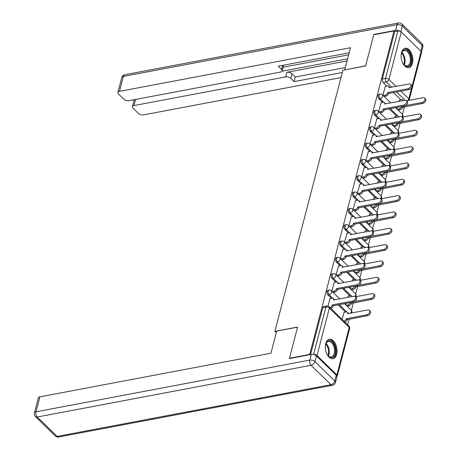 <?xml version="1.0" encoding="UTF-8"?>
<svg xmlns="http://www.w3.org/2000/svg" width="460" height="460" viewBox="0 0 460 460"><rect width="100%" height="100%" fill="white"/><g stroke="black" fill="none" stroke-linecap="round" stroke-linejoin="round"><path stroke-width="0.69" d="M327.963 290.243A2.53 1.455 79.3 0 0 327.025 291.358A2.53 1.455 79.3 0 0 327.888 294.82L329.003 294.613A2.53 1.455 -100.7 0 1 328.147 291.145A2.53 1.455 -100.7 0 1 329.078 290.03L327.963 290.243M332.212 273.907A2.53 1.455 79.3 0 0 331.28 275.028A2.53 1.455 79.3 0 0 332.137 278.49L333.258 278.283A2.53 1.455 -100.7 0 1 332.402 274.815A2.53 1.455 -100.7 0 1 333.333 273.7L332.212 273.907M336.467 257.577A2.53 1.455 79.3 0 0 335.535 258.698A2.53 1.455 79.3 0 0 336.392 262.16L337.513 261.947A2.53 1.455 -100.7 0 1 336.657 258.486A2.53 1.455 -100.7 0 1 337.588 257.37L336.467 257.577M340.722 241.247A2.53 1.455 79.3 0 0 339.791 242.362A2.53 1.455 79.3 0 0 340.647 245.83L341.768 245.617A2.53 1.455 -100.7 0 1 340.906 242.155A2.53 1.455 -100.7 0 1 341.843 241.034L340.722 241.247M344.977 224.917A2.53 1.455 79.3 0 0 344.046 226.032A2.53 1.455 79.3 0 0 344.902 229.5L346.018 229.287A2.53 1.455 -100.7 0 1 345.161 225.825A2.53 1.455 -100.7 0 1 346.098 224.704L344.977 224.917M349.232 208.587A2.53 1.455 79.3 0 0 348.295 209.702A2.53 1.455 79.3 0 0 349.157 213.17L350.273 212.957A2.53 1.455 -100.7 0 1 349.416 209.49A2.53 1.455 -100.7 0 1 350.347 208.374L349.232 208.587M353.481 192.257A2.53 1.455 79.3 0 0 352.55 193.373A2.53 1.455 79.3 0 0 353.406 196.84L354.528 196.627A2.53 1.455 -100.7 0 1 353.671 193.16A2.53 1.455 -100.7 0 1 354.603 192.044L353.481 192.257M357.736 175.927A2.53 1.455 79.3 0 0 356.805 177.042A2.53 1.455 79.3 0 0 357.661 180.51L358.783 180.297A2.53 1.455 -100.7 0 1 357.926 176.83A2.53 1.455 -100.7 0 1 358.857 175.714L357.736 175.927M361.991 159.597A2.53 1.455 79.3 0 0 361.06 160.712A2.53 1.455 79.3 0 0 361.916 164.174L363.038 163.967A2.53 1.455 -100.7 0 1 362.175 160.5A2.53 1.455 -100.7 0 1 363.112 159.384L361.991 159.597M366.246 143.261A2.53 1.455 79.3 0 0 365.315 144.382A2.53 1.455 79.3 0 0 366.171 147.844L367.287 147.631A2.53 1.455 -100.7 0 1 366.43 144.17A2.53 1.455 -100.7 0 1 367.367 143.054L366.246 143.261M370.501 126.931A2.53 1.455 79.3 0 0 369.564 128.052A2.53 1.455 79.3 0 0 370.426 131.514L371.542 131.301A2.53 1.455 -100.7 0 1 370.685 127.84A2.53 1.455 -100.7 0 1 371.617 126.724L370.501 126.931M374.75 110.601A2.53 1.455 79.3 0 0 373.819 111.717A2.53 1.455 79.3 0 0 374.676 115.184L375.797 114.971A2.53 1.455 -100.7 0 1 374.94 111.51A2.53 1.455 -100.7 0 1 375.872 110.388L374.75 110.601M379.005 94.271A2.53 1.455 79.3 0 0 378.074 95.387A2.53 1.455 79.3 0 0 378.931 98.854L380.052 98.641A2.53 1.455 -100.7 0 1 379.195 95.174A2.53 1.455 -100.7 0 1 380.127 94.058L379.005 94.271M412.453 63.302A9.873 5.681 79.3 0 0 411.24 52.854A9.873 5.681 79.3 0 0 405.145 48.248A9.873 5.681 79.3 0 0 401.505 52.607A9.873 5.681 79.3 0 0 402.718 63.054A9.873 5.681 79.3 0 0 408.813 67.654A9.873 5.681 79.3 0 0 412.453 63.302M336.645 354.321A9.873 5.681 79.3 0 0 335.432 343.879A9.873 5.681 79.3 0 0 329.337 339.273A9.873 5.681 79.3 0 0 325.697 343.626A9.873 5.681 79.3 0 0 326.91 354.073A9.873 5.681 79.3 0 0 333.005 358.679A9.873 5.681 79.3 0 0 336.645 354.321M347.645 324.766L349.1 319.165M351.4 310.35L353.355 302.835M355.655 294.02L357.61 286.505M359.904 277.685L361.865 270.175M364.159 261.355L366.114 253.845M368.414 245.025L370.369 237.515M372.669 228.695L374.624 221.185M376.924 212.365L378.879 204.849M381.173 196.035L383.134 188.519M385.428 179.705L387.383 172.189M389.683 163.369L391.638 155.859M393.938 147.039L395.893 139.529M398.193 130.709L400.148 123.199M402.442 114.379L404.403 106.87M289.466 358.254L309.718 354.424L393.978 30.952L373.721 34.776L365.596 65.97L342.901 70.259L274.89 331.344L297.591 327.054L289.466 358.254L289.719 358.501M336.927 376.401A2.53 1.317 -165.4 0 0 337.289 375.923A2.53 1.317 -165.4 0 0 336.875 374.906L317.015 355.499A2.53 1.317 -165.4 0 0 313.588 354.51L325.927 307.09A2.53 1.455 -100.7 0 1 326.865 305.975L323.708 306.573A2.53 1.455 -100.7 0 0 322.776 307.688L325.927 307.09A2.53 1.317 -165.4 0 1 329.366 308.079L317.015 355.499M400.832 99.762L393.472 92.569M386.797 86.049L383.186 82.524L386.342 81.926A2.53 1.455 -100.7 0 1 385.48 78.459L397.837 31.038A2.53 1.317 14.6 0 1 401.275 32.027L421.136 51.428A2.53 1.317 14.6 0 1 421.55 52.451L409.199 99.872A2.53 1.317 14.6 0 0 408.785 98.848L421.136 51.428M397.837 31.038L394.68 31.636L393.978 30.952M395.111 116.368L394.605 117.766M381.075 102.655L378.614 111.561M390.856 132.698L390.35 134.096M376.82 118.985L374.359 127.891M386.607 149.028L386.101 150.426M372.571 135.315L370.11 144.221M382.352 165.358L381.846 166.761M368.316 151.65L365.855 160.552M378.097 181.689L377.591 183.091M364.061 167.98L361.6 176.881M373.842 198.018L373.336 199.421M359.806 184.31L357.345 193.211M369.587 214.354L369.081 215.751M355.551 200.64L353.09 209.541M365.338 230.684L364.832 232.081M351.302 216.97L348.841 225.871M361.083 247.014L360.577 248.411M347.047 233.3L344.586 242.207M356.828 263.344L356.322 264.741M342.792 249.63L340.331 258.537M352.573 279.674L352.067 281.071M338.537 265.96L336.076 274.867M348.318 296.004L347.812 297.407M334.282 282.296L331.821 291.197M344.068 312.334L342.096 319.349M330.033 298.626L327.963 306.009M345.529 312.058L338.169 304.871M331.493 298.35L327.888 294.82M349.784 295.728L342.424 288.541M335.748 282.014L332.137 278.49M354.039 279.398L346.679 272.205M340.003 265.684L336.392 262.16M358.294 263.068L350.934 255.875M344.258 249.355L340.647 245.83M362.549 246.738L355.183 239.545M348.507 233.024L344.902 229.5M366.798 230.408L359.438 223.215M352.762 216.695L349.157 213.17M371.053 214.072L363.693 206.885M357.017 200.364L353.406 196.84M375.308 197.742L367.948 190.555M361.272 184.034L357.661 180.51M379.563 181.412L372.203 174.225M365.527 167.704L361.916 164.174M383.818 165.083L376.452 157.889M369.777 151.369L366.171 147.844M388.067 148.752L380.707 141.559M374.032 135.039L370.426 131.514M392.322 132.422L384.962 125.229M378.287 118.709L374.676 115.184M396.577 116.093L389.217 108.899M382.542 102.379L378.931 98.854M276.282 332.701L274.89 331.344M399.366 100.038L398.86 101.436M385.33 86.325L382.869 95.226M397.313 107.37L396.905 108.939M310.563 354.562L322.776 307.688M394.68 31.636L382.329 79.057A2.53 1.455 79.3 0 0 383.186 82.524M393.058 123.7L392.65 125.269M388.809 140.03L388.401 141.599M384.554 156.36L384.146 157.935M380.299 172.695L379.891 174.265M376.044 189.025L375.636 190.595M371.789 205.355L371.381 206.925M367.54 221.685L367.132 223.255M363.285 238.015L362.877 239.585M359.03 254.345L358.622 255.915M354.775 270.675L354.367 272.245M350.52 287.005L350.112 288.581M346.271 303.341L345.862 304.911M383.232 95.582L384.985 95.249A2.53 1.598 -45.7 0 0 387.567 92.77L388.476 93.662A2.53 1.598 134.3 0 1 385.894 96.14L384.14 96.473M387.607 92.615L407.962 88.768A2.909 1.84 -45.7 0 0 410.55 86.813A2.909 1.84 -45.7 0 0 410.625 84.278A2.909 1.84 -45.7 0 0 409.216 83.95L388.901 87.641A2.53 1.598 -45.7 0 0 388.637 86.215L389.545 87.107A2.53 1.598 134.3 0 1 389.838 87.613M410.625 84.278L411.539 85.169A2.909 1.84 134.3 0 1 411.464 87.705A2.909 1.84 134.3 0 1 408.877 89.66L388.516 93.506M388.637 86.215A2.53 1.598 -45.7 0 0 387.412 85.934L385.181 86.353M397.267 109.29L399.021 108.962A2.53 1.598 -45.7 0 0 401.58 106.565M405.703 105.558L421.998 102.482A2.909 1.84 -45.7 0 0 424.586 100.521A2.909 1.84 -45.7 0 0 424.66 97.991A2.909 1.84 -45.7 0 0 423.252 97.664L406.582 100.815M403 100.654A2.53 1.598 -45.7 0 0 402.672 99.923A2.53 1.598 -45.7 0 0 401.448 99.642L399.217 100.067M424.66 97.991L425.575 98.883A2.909 1.84 134.3 0 1 425.5 101.413A2.909 1.84 134.3 0 1 422.912 103.373L402.511 107.376A2.53 1.598 134.3 0 1 399.935 109.854L399.021 108.962M398.176 110.181L399.935 109.854M402.558 107.215L401.839 106.513M378.977 111.912L380.73 111.579A2.53 1.598 -45.7 0 0 383.312 109.1L384.226 109.992A2.53 1.598 134.3 0 1 381.645 112.47L379.885 112.803M383.353 108.945L403.707 105.098A2.909 1.84 -45.7 0 0 406.295 103.143A2.909 1.84 -45.7 0 0 406.37 100.608A2.909 1.84 -45.7 0 0 404.961 100.28L384.646 103.971A2.53 1.598 -45.7 0 0 384.382 102.545L385.296 103.437A2.53 1.598 134.3 0 1 385.584 103.943M406.37 100.608L407.284 101.499A2.909 1.84 134.3 0 1 407.209 104.035A2.909 1.84 134.3 0 1 404.622 105.99L384.267 109.837M384.382 102.545A2.53 1.598 -45.7 0 0 383.157 102.264L380.926 102.683M374.722 128.242L376.475 127.909A2.53 1.598 -45.7 0 0 379.057 125.43L379.971 126.322A2.53 1.598 134.3 0 1 377.39 128.8L375.636 129.133M379.097 125.275L399.452 121.428A2.909 1.84 -45.7 0 0 402.04 119.473A2.909 1.84 -45.7 0 0 402.115 116.938A2.909 1.84 -45.7 0 0 400.712 116.616L380.391 120.301A2.53 1.598 -45.7 0 0 380.127 118.876L381.041 119.767A2.53 1.598 134.3 0 1 381.328 120.273M402.115 116.938L403.029 117.829A2.909 1.84 134.3 0 1 402.954 120.365A2.909 1.84 134.3 0 1 400.367 122.32L380.012 126.166M380.127 118.876A2.53 1.598 -45.7 0 0 378.902 118.594L376.671 119.013M400.418 31.447A3.801 1.972 -165.4 0 0 395.686 30.325L373.808 34.46L365.625 65.866L344.845 69.891M344.758 69.811L350.514 47.719L119.462 91.367A3.801 1.972 -165.4 0 0 117.892 92.471A3.801 1.972 -165.4 0 0 118.519 94.001L123.849 99.216A3.801 1.972 -165.4 0 0 129.007 100.694L280.669 72.042A3.801 1.972 -165.4 0 0 282.239 70.943A3.801 1.972 -165.4 0 0 281.612 69.408L282.67 65.366M349.192 52.796L278.317 66.188L281.612 69.408M135.585 99.452L133.992 105.564A3.801 1.972 -165.4 0 0 132.422 106.662A3.801 1.972 -165.4 0 0 133.043 108.198L138.379 113.407A3.801 1.972 -165.4 0 0 143.537 114.885L340.992 77.585M133.164 99.906L133.975 100.7M290.806 78.39A3.801 1.972 -165.4 0 0 285.648 76.912L286.85 72.306A3.801 1.972 14.6 0 1 292.008 73.784L290.806 78.39L294.107 81.615L342.315 72.507M133.992 105.564L285.648 76.912M348.663 54.82L283.216 67.183M286.85 72.306L347.07 60.927M282.13 71.208L347.616 58.834M132.422 106.662L134.165 99.964A3.801 1.972 14.6 0 1 134.274 99.699M292.008 73.784L295.308 77.01L345.345 67.557M295.308 77.01L294.107 81.615M283.199 65.262A3.801 1.972 14.6 0 1 283.435 66.338L282.239 70.943M276.696 331.102L270.946 353.188L39.893 396.836L35.995 411.809L309.793 360.082L311.265 354.43L289.38 358.564L297.562 327.158L276.696 331.102M336.289 375.314L316.422 355.913L314.95 361.566L334.817 380.966L336.289 375.314A3.801 1.972 14.6 0 1 336.91 376.849L335.438 382.501A3.801 1.972 -165.4 0 0 334.817 380.966A3.801 2.398 -45.7 0 1 330.941 384.681L311.081 365.28L37.283 417.007L57.143 436.408L330.941 384.681A3.801 2.185 79.3 0 0 332.465 385.273A3.801 3.801 0 0 0 335.438 382.501M55.309 435.982A3.801 3.801 0 0 0 58.667 437A3.801 2.185 79.3 0 1 57.143 436.408A3.801 2.398 134.3 0 1 55.309 435.982L35.449 416.582A3.801 2.398 -45.7 0 0 37.283 417.007A3.801 2.185 79.3 0 1 35.995 411.809A3.801 1.972 -165.4 0 0 34.425 412.907L38.324 397.94A3.801 1.972 14.6 0 1 39.893 396.836M311.265 354.43A3.801 1.972 14.6 0 1 316.422 355.913M401.114 55.453A8.544 4.916 -100.7 0 1 401.643 52.773A8.544 4.916 -100.7 0 1 408.003 51.043A8.544 4.916 -100.7 0 1 410.901 62.732A8.544 4.916 -100.7 0 1 404.323 65.176A8.544 4.916 -100.7 0 1 403.897 64.722A8.544 4.916 -100.7 0 1 402.431 62.422M401.557 53.032A7.653 4.399 79.3 0 1 403.725 64.515A7.912 4.548 79.3 0 0 403.949 64.745A7.912 4.548 79.3 0 0 407.123 65.981A7.912 4.548 79.3 0 0 410.36 60.03A7.912 4.548 79.3 0 0 407.359 51.658A7.912 4.548 79.3 0 0 404.185 50.427A7.912 4.548 79.3 0 0 401.557 53.026M401.465 59.346A5.635 3.237 79.3 0 0 401.338 58.667M408.147 67.712A9.809 5.641 79.3 0 0 411.999 60.237A9.809 5.641 79.3 0 0 408.279 49.996A9.809 5.641 79.3 0 0 404.507 48.438M325.306 346.472A8.544 4.916 -100.7 0 1 325.835 343.798A8.544 4.916 -100.7 0 1 332.2 342.062A8.544 4.916 -100.7 0 1 335.098 353.757A8.544 4.916 -100.7 0 1 328.52 356.195A8.544 4.916 -100.7 0 1 328.095 355.747A8.544 4.916 -100.7 0 1 326.623 353.447M328.147 355.77A7.912 4.548 79.3 0 0 331.321 357A7.912 4.548 79.3 0 0 334.552 351.055A7.912 4.548 79.3 0 0 331.556 342.683A7.912 4.548 79.3 0 0 328.382 341.452A7.912 4.548 79.3 0 0 325.749 344.051A7.653 4.399 79.3 0 1 327.922 355.54A7.912 4.548 79.3 0 0 328.147 355.77M325.663 350.365A5.635 3.237 79.3 0 0 325.53 349.692M332.344 358.737A9.809 5.641 79.3 0 0 336.191 351.256A9.809 5.641 79.3 0 0 332.471 341.015A9.809 5.641 79.3 0 0 328.699 339.463M393.012 125.62L394.766 125.292A2.53 1.598 -45.7 0 0 397.325 122.895M401.448 121.888L417.743 118.812A2.909 1.84 -45.7 0 0 420.331 116.857A2.909 1.84 -45.7 0 0 420.405 114.321A2.909 1.84 -45.7 0 0 419.002 113.994L402.327 117.145M398.745 116.984A2.53 1.598 -45.7 0 0 398.417 116.259A2.53 1.598 -45.7 0 0 397.193 115.972L394.962 116.397M420.405 114.321L421.32 115.213A2.909 1.84 134.3 0 1 421.245 117.748A2.909 1.84 134.3 0 1 418.657 119.703L398.262 123.705A2.53 1.598 134.3 0 1 395.68 126.184L394.766 125.292M393.927 126.511L395.68 126.184M398.303 123.544L397.584 122.849M388.757 141.956L390.511 141.623A2.53 1.598 -45.7 0 0 393.07 139.225M397.193 138.218L413.494 135.142A2.909 1.84 -45.7 0 0 416.076 133.187A2.909 1.84 -45.7 0 0 416.156 130.651A2.909 1.84 -45.7 0 0 414.747 130.324L398.072 133.475M394.496 133.314A2.53 1.598 -45.7 0 0 394.162 132.589A2.53 1.598 -45.7 0 0 392.938 132.307L390.712 132.727M416.156 130.651L417.065 131.543A2.909 1.84 134.3 0 1 416.99 134.078A2.909 1.84 134.3 0 1 414.402 136.034L394.007 140.035A2.53 1.598 134.3 0 1 391.425 142.514L390.511 141.623M389.672 142.847L391.425 142.514M394.047 139.88L393.329 139.179M370.467 144.572L372.221 144.239A2.53 1.598 -45.7 0 0 374.802 141.76L375.716 142.652A2.53 1.598 134.3 0 1 373.135 145.13L371.381 145.463M374.842 141.605L395.203 137.758A2.909 1.84 -45.7 0 0 397.791 135.803A2.909 1.84 -45.7 0 0 397.865 133.268A2.909 1.84 -45.7 0 0 396.457 132.946L376.142 136.631A2.53 1.598 -45.7 0 0 375.872 135.205L376.786 136.097A2.53 1.598 134.3 0 1 377.073 136.603M397.865 133.268L398.774 134.159A2.909 1.84 134.3 0 1 398.699 136.695A2.909 1.84 134.3 0 1 396.112 138.65L375.757 142.496M375.872 135.205A2.53 1.598 -45.7 0 0 374.647 134.924L372.422 135.343M366.212 160.902L367.971 160.569A2.53 1.598 -45.7 0 0 370.547 158.09L371.461 158.982A2.53 1.598 134.3 0 1 368.88 161.46L367.126 161.793M370.593 157.935L390.948 154.089A2.909 1.84 -45.7 0 0 393.536 152.133A2.909 1.84 -45.7 0 0 393.61 149.598A2.909 1.84 -45.7 0 0 392.202 149.276L371.887 152.961A2.53 1.598 -45.7 0 0 371.622 151.536L372.531 152.427A2.53 1.598 134.3 0 1 372.824 152.939M393.61 149.598L394.525 150.489A2.909 1.84 134.3 0 1 394.444 153.025A2.909 1.84 134.3 0 1 391.862 154.98L371.502 158.827M371.622 151.536A2.53 1.598 -45.7 0 0 370.398 151.254L368.167 151.673M361.962 177.232L363.716 176.905A2.53 1.598 -45.7 0 0 366.298 174.426L367.206 175.317A2.53 1.598 134.3 0 1 364.625 177.796L362.871 178.123M366.338 174.265L386.693 170.418A2.909 1.84 -45.7 0 0 389.281 168.464A2.909 1.84 -45.7 0 0 389.355 165.928A2.909 1.84 -45.7 0 0 387.947 165.606L367.632 169.297A2.53 1.598 -45.7 0 0 367.367 167.865L368.276 168.757A2.53 1.598 134.3 0 1 368.569 169.268M389.355 165.928L390.27 166.819A2.909 1.84 134.3 0 1 390.195 169.355A2.909 1.84 134.3 0 1 387.607 171.31L367.247 175.156M367.367 167.865A2.53 1.598 -45.7 0 0 366.143 167.584L363.912 168.009M384.502 158.286L386.262 157.952A2.53 1.598 -45.7 0 0 388.815 155.555M392.938 154.548L409.239 151.472A2.909 1.84 -45.7 0 0 411.827 149.517A2.909 1.84 -45.7 0 0 411.901 146.981A2.909 1.84 -45.7 0 0 410.492 146.654L393.823 149.805M390.241 149.644A2.53 1.598 -45.7 0 0 389.907 148.919A2.53 1.598 -45.7 0 0 388.688 148.637L386.457 149.057M411.901 146.981L412.81 147.873A2.909 1.84 134.3 0 1 412.735 150.408A2.909 1.84 134.3 0 1 410.147 152.363L389.752 156.365A2.53 1.598 134.3 0 1 387.171 158.844L386.262 157.952M385.417 159.177L387.171 158.844M389.792 156.21L389.074 155.509M380.253 174.616L382.007 174.282A2.53 1.598 -45.7 0 0 384.566 171.885M388.683 170.884L404.984 167.802A2.909 1.84 -45.7 0 0 407.572 165.847A2.909 1.84 -45.7 0 0 407.646 163.311A2.909 1.84 -45.7 0 0 406.237 162.989L389.568 166.135M385.986 165.974A2.53 1.598 -45.7 0 0 385.658 165.249A2.53 1.598 -45.7 0 0 384.433 164.967L382.202 165.387M407.646 163.311L408.56 164.203A2.909 1.84 134.3 0 1 408.486 166.738A2.909 1.84 134.3 0 1 405.898 168.693L385.497 172.695A2.53 1.598 134.3 0 1 382.916 175.174L382.007 174.282M381.162 175.507L382.916 175.174M385.537 172.54L384.824 171.839M375.998 190.946L377.752 190.612A2.53 1.598 -45.7 0 0 380.311 188.22M384.433 187.214L400.729 184.132A2.909 1.84 -45.7 0 0 403.316 182.177A2.909 1.84 -45.7 0 0 403.391 179.642A2.909 1.84 -45.7 0 0 401.982 179.32L385.313 182.465M381.731 182.309A2.53 1.598 -45.7 0 0 381.403 181.579A2.53 1.598 -45.7 0 0 380.178 181.297L377.947 181.717M403.391 179.642L404.305 180.533A2.909 1.84 134.3 0 1 404.231 183.068A2.909 1.84 134.3 0 1 401.643 185.023L381.242 189.025A2.53 1.598 134.3 0 1 378.666 191.504L377.752 190.612M376.907 191.837L378.666 191.504M381.288 188.87L380.57 188.169M357.707 193.562L359.461 193.234A2.53 1.598 -45.7 0 0 362.043 190.756L362.957 191.647A2.53 1.598 134.3 0 1 360.375 194.126L358.616 194.453M362.083 190.595L382.438 186.754A2.909 1.84 -45.7 0 0 385.026 184.793A2.909 1.84 -45.7 0 0 385.1 182.263A2.909 1.84 -45.7 0 0 383.692 181.936L363.377 185.627A2.53 1.598 -45.7 0 0 363.112 184.201L364.027 185.092A2.53 1.598 134.3 0 1 364.314 185.598M385.1 182.263L386.015 183.155A2.909 1.84 134.3 0 1 385.94 185.685A2.909 1.84 134.3 0 1 383.353 187.645L362.997 191.486M363.112 184.201A2.53 1.598 -45.7 0 0 361.888 183.914L359.657 184.339M371.743 207.276L373.497 206.942A2.53 1.598 -45.7 0 0 376.056 204.55M380.178 203.544L396.474 200.462A2.909 1.84 -45.7 0 0 399.061 198.507A2.909 1.84 -45.7 0 0 399.136 195.971A2.909 1.84 -45.7 0 0 397.733 195.649L381.058 198.8M377.476 198.639A2.53 1.598 -45.7 0 0 377.148 197.909A2.53 1.598 -45.7 0 0 375.923 197.627L373.692 198.047M399.136 195.971L400.05 196.863A2.909 1.84 134.3 0 1 399.976 199.398A2.909 1.84 134.3 0 1 397.388 201.353L376.993 205.355A2.53 1.598 134.3 0 1 374.411 207.834L373.497 206.942M372.657 208.167L374.411 207.834M377.033 205.2L376.315 204.499M353.452 209.898L355.206 209.564A2.53 1.598 -45.7 0 0 357.788 207.086L358.702 207.977A2.53 1.598 134.3 0 1 356.12 210.456L354.367 210.789M357.828 206.931L378.183 203.084A2.909 1.84 -45.7 0 0 380.771 201.129A2.909 1.84 -45.7 0 0 380.846 198.593A2.909 1.84 -45.7 0 0 379.442 198.266L359.122 201.957A2.53 1.598 -45.7 0 0 358.857 200.531L359.772 201.422A2.53 1.598 134.3 0 1 360.059 201.928M380.846 198.593L381.76 199.485A2.909 1.84 134.3 0 1 381.685 202.02A2.909 1.84 134.3 0 1 379.097 203.975L358.742 207.822M358.857 200.531A2.53 1.598 -45.7 0 0 357.633 200.249L355.402 200.669M367.488 223.606L369.242 223.278A2.53 1.598 -45.7 0 0 371.801 220.88M375.923 219.874L392.225 216.792A2.909 1.84 -45.7 0 0 394.806 214.837A2.909 1.84 -45.7 0 0 394.887 212.302A2.909 1.84 -45.7 0 0 393.478 211.98L376.803 215.13M373.227 214.969A2.53 1.598 -45.7 0 0 372.893 214.239A2.53 1.598 -45.7 0 0 371.668 213.958L369.443 214.377M394.887 212.302L395.796 213.193A2.909 1.84 134.3 0 1 395.721 215.728A2.909 1.84 134.3 0 1 393.133 217.683L372.738 221.691A2.53 1.598 134.3 0 1 370.156 224.169L369.242 223.278M368.402 224.497L370.156 224.169M372.778 221.53L372.059 220.829M349.197 226.228L350.951 225.894A2.53 1.598 -45.7 0 0 353.533 223.416L354.447 224.308A2.53 1.598 134.3 0 1 351.865 226.786L350.112 227.119M353.573 223.261L373.934 219.414A2.909 1.84 -45.7 0 0 376.522 217.459A2.909 1.84 -45.7 0 0 376.596 214.923A2.909 1.84 -45.7 0 0 375.187 214.596L354.873 218.287A2.53 1.598 -45.7 0 0 354.603 216.861L355.517 217.752A2.53 1.598 134.3 0 1 355.804 218.258M376.596 214.923L377.505 215.815A2.909 1.84 134.3 0 1 377.43 218.35A2.909 1.84 134.3 0 1 374.842 220.305L354.487 224.152M354.603 216.861A2.53 1.598 -45.7 0 0 353.378 216.579L351.152 216.999M363.233 239.936L364.993 239.608A2.53 1.598 -45.7 0 0 367.546 237.21M371.668 236.204L387.97 233.128A2.909 1.84 -45.7 0 0 390.557 231.167A2.909 1.84 -45.7 0 0 390.632 228.637A2.909 1.84 -45.7 0 0 389.223 228.309L372.554 231.46M368.972 231.299A2.53 1.598 -45.7 0 0 368.638 230.569A2.53 1.598 -45.7 0 0 367.419 230.287L365.188 230.713M390.632 228.637L391.541 229.528A2.909 1.84 134.3 0 1 391.466 232.058A2.909 1.84 134.3 0 1 388.884 234.019L368.483 238.021A2.53 1.598 134.3 0 1 365.901 240.499L364.993 239.608M364.147 240.827L365.901 240.499M368.523 237.86L367.804 237.159M344.942 242.558L346.702 242.224A2.53 1.598 -45.7 0 0 349.278 239.746L350.192 240.637A2.53 1.598 134.3 0 1 347.61 243.116L345.857 243.449M349.324 239.591L369.679 235.744A2.909 1.84 -45.7 0 0 372.266 233.789A2.909 1.84 -45.7 0 0 372.341 231.253A2.909 1.84 -45.7 0 0 370.933 230.931L350.618 234.617A2.53 1.598 -45.7 0 0 350.353 233.191L351.262 234.082A2.53 1.598 134.3 0 1 351.555 234.588M372.341 231.253L373.255 232.145A2.909 1.84 134.3 0 1 373.175 234.68A2.909 1.84 134.3 0 1 370.593 236.636L350.232 240.482M350.353 233.191A2.53 1.598 -45.7 0 0 349.128 232.909L346.897 233.329M358.984 256.266L360.738 255.938A2.53 1.598 -45.7 0 0 363.296 253.54M367.413 252.534L383.715 249.458A2.909 1.84 -45.7 0 0 386.302 247.503A2.909 1.84 -45.7 0 0 386.377 244.967A2.909 1.84 -45.7 0 0 384.968 244.639L368.299 247.79M364.717 247.63A2.53 1.598 -45.7 0 0 364.389 246.905A2.53 1.598 -45.7 0 0 363.164 246.617L360.933 247.043M386.377 244.967L387.291 245.858A2.909 1.84 134.3 0 1 387.216 248.394A2.909 1.84 134.3 0 1 384.629 250.349L364.228 254.351A2.53 1.598 134.3 0 1 361.646 256.829L360.738 255.938M359.892 257.157L361.646 256.829M364.268 254.196L363.555 253.494M340.693 258.888L342.447 258.555A2.53 1.598 -45.7 0 0 345.029 256.076L345.937 256.967A2.53 1.598 134.3 0 1 343.355 259.446L341.602 259.779M345.069 255.921L365.424 252.074A2.909 1.84 -45.7 0 0 368.011 250.119A2.909 1.84 -45.7 0 0 368.086 247.583A2.909 1.84 -45.7 0 0 366.678 247.261L346.363 250.947A2.53 1.598 -45.7 0 0 346.098 249.521L347.007 250.412A2.53 1.598 134.3 0 1 347.3 250.918M368.086 247.583L369 248.475A2.909 1.84 134.3 0 1 368.926 251.01A2.909 1.84 134.3 0 1 366.338 252.965L345.978 256.812M346.098 249.521A2.53 1.598 -45.7 0 0 344.873 249.239L342.642 249.659M354.729 272.602L356.483 272.268A2.53 1.598 -45.7 0 0 359.041 269.87M363.164 268.864L379.46 265.788A2.909 1.84 -45.7 0 0 382.047 263.833A2.909 1.84 -45.7 0 0 382.122 261.297A2.909 1.84 -45.7 0 0 380.713 260.969L364.044 264.12M360.462 263.959A2.53 1.598 -45.7 0 0 360.134 263.235A2.53 1.598 -45.7 0 0 358.909 262.953L356.678 263.373M382.122 261.297L383.036 262.188A2.909 1.84 134.3 0 1 382.961 264.724A2.909 1.84 134.3 0 1 380.374 266.679L359.979 270.681A2.53 1.598 134.3 0 1 357.397 273.159L356.483 272.268M355.637 273.493L357.397 273.159M360.019 270.526L359.3 269.825M336.438 275.218L338.192 274.885A2.53 1.598 -45.7 0 0 340.774 272.406L341.688 273.298A2.53 1.598 134.3 0 1 339.106 275.776L337.347 276.109M340.814 272.251L361.169 268.404A2.909 1.84 -45.7 0 0 363.756 266.449A2.909 1.84 -45.7 0 0 363.831 263.913A2.909 1.84 -45.7 0 0 362.422 263.591L342.108 267.277A2.53 1.598 -45.7 0 0 341.843 265.851L342.757 266.742A2.53 1.598 134.3 0 1 343.045 267.254M363.831 263.913L364.745 264.805A2.909 1.84 134.3 0 1 364.671 267.34A2.909 1.84 134.3 0 1 362.083 269.295L341.728 273.142M341.843 265.851A2.53 1.598 -45.7 0 0 340.618 265.57L338.387 265.989M350.474 288.932L352.228 288.598A2.53 1.598 -45.7 0 0 354.786 286.2M358.909 285.194L375.205 282.118A2.909 1.84 -45.7 0 0 377.792 280.163A2.909 1.84 -45.7 0 0 377.867 277.627A2.909 1.84 -45.7 0 0 376.464 277.299L359.789 280.45M356.207 280.289A2.53 1.598 -45.7 0 0 355.879 279.565A2.53 1.598 -45.7 0 0 354.654 279.283L352.423 279.703M377.867 277.627L378.781 278.518A2.909 1.84 134.3 0 1 378.706 281.054A2.909 1.84 134.3 0 1 376.119 283.009L355.724 287.011A2.53 1.598 134.3 0 1 353.142 289.489L352.228 288.598M351.388 289.823L353.142 289.489M355.764 286.856L355.045 286.154M332.183 291.548L333.937 291.22A2.53 1.598 -45.7 0 0 336.519 288.742L337.433 289.633A2.53 1.598 134.3 0 1 334.851 292.111L333.097 292.439M336.559 288.581L356.92 284.734A2.909 1.84 -45.7 0 0 359.501 282.779A2.909 1.84 -45.7 0 0 359.576 280.243A2.909 1.84 -45.7 0 0 358.173 279.921L337.853 283.607A2.53 1.598 -45.7 0 0 337.588 282.181L338.502 283.072A2.53 1.598 134.3 0 1 338.79 283.584M359.576 280.243L360.49 281.135A2.909 1.84 134.3 0 1 360.416 283.67A2.909 1.84 134.3 0 1 357.828 285.625L337.473 289.472M337.588 282.181A2.53 1.598 -45.7 0 0 336.363 281.899L334.132 282.319M346.219 305.262L347.973 304.928A2.53 1.598 -45.7 0 0 350.531 302.53M354.654 301.53L370.955 298.448A2.909 1.84 -45.7 0 0 373.537 296.493A2.909 1.84 -45.7 0 0 373.618 293.957A2.909 1.84 -45.7 0 0 372.209 293.635L355.534 296.78M351.957 296.625A2.53 1.598 -45.7 0 0 351.624 295.895A2.53 1.598 -45.7 0 0 350.399 295.613L348.174 296.033M373.618 293.957L374.526 294.848A2.909 1.84 134.3 0 1 374.452 297.384A2.909 1.84 134.3 0 1 371.864 299.339L351.469 303.341A2.53 1.598 134.3 0 1 348.887 305.82L347.973 304.928M347.133 306.153L348.887 305.82M351.509 303.186L350.79 302.484M329.952 307.481A2.53 1.598 -45.7 0 0 332.264 305.072L333.178 305.963A2.53 1.598 134.3 0 1 330.861 308.372M332.304 304.911L352.665 301.07A2.909 1.84 -45.7 0 0 355.252 299.109A2.909 1.84 -45.7 0 0 355.327 296.579A2.909 1.84 -45.7 0 0 353.918 296.251L333.603 299.943A2.53 1.598 -45.7 0 0 333.333 298.511L334.247 299.402A2.53 1.598 134.3 0 1 334.535 299.914M355.327 296.579L356.235 297.471A2.909 1.84 134.3 0 1 356.161 300A2.909 1.84 134.3 0 1 353.573 301.961L333.218 305.802M333.333 298.511A2.53 1.598 -45.7 0 0 332.108 298.229L329.883 298.655M343.988 321.195A2.53 1.598 -45.7 0 0 346.299 318.78L366.7 314.778A2.909 1.84 -45.7 0 0 369.288 312.823A2.909 1.84 -45.7 0 0 369.363 310.287A2.909 1.84 -45.7 0 0 367.954 309.965L347.639 313.651A2.53 1.598 -45.7 0 0 347.369 312.225A2.53 1.598 -45.7 0 0 346.15 311.943L343.919 312.363M347.369 312.225L348.283 313.116A2.53 1.598 134.3 0 1 348.571 313.622M369.363 310.287L370.271 311.178A2.909 1.84 134.3 0 1 370.197 313.714A2.909 1.84 134.3 0 1 367.615 315.669L347.214 319.671A2.53 1.598 134.3 0 1 344.902 322.086M347.254 319.516L346.346 318.625M336.875 374.906L349.232 327.48L329.366 308.079A2.53 1.598 -45.7 0 0 329.101 306.653A2.53 2.53 0 0 0 326.865 305.975M405.11 100.257L396.623 91.971M391.788 87.245L386.342 81.926A2.53 1.598 134.3 0 0 388.924 79.448L396.072 86.434M400.913 91.16L408.785 98.848A2.53 1.598 134.3 0 1 407.606 100.619M401.275 32.027L388.924 79.448A2.53 1.317 -165.4 0 0 385.48 78.459L382.329 79.057M346.725 311.926L339.29 304.658M332.689 298.212L329.003 294.613A2.53 1.598 -45.7 0 0 331.585 292.135A2.53 1.598 134.3 0 0 331.321 290.708A2.53 2.53 0 0 0 329.078 290.03M350.98 295.59L343.545 288.328M336.944 281.882L333.258 278.283A2.53 1.598 -45.7 0 0 335.84 275.805A2.53 1.598 134.3 0 0 335.576 274.373A2.53 2.53 0 0 0 333.333 273.7M355.235 279.26L347.794 271.998M341.199 265.552L337.513 261.947A2.53 1.598 -45.7 0 0 340.095 259.469A2.53 1.598 134.3 0 0 339.825 258.043A2.53 2.53 0 0 0 337.588 257.37M359.49 262.93L352.049 255.662M345.454 249.216L341.768 245.617A2.53 1.598 -45.7 0 0 344.35 243.139A2.53 1.598 134.3 0 0 344.08 241.713A2.53 2.53 0 0 0 341.843 241.034M363.745 246.6L356.304 239.332M349.709 232.886L346.018 229.287A2.53 1.598 -45.7 0 0 348.599 226.809A2.53 1.598 134.3 0 0 348.335 225.383A2.53 2.53 0 0 0 346.098 224.704M367.994 230.27L360.559 223.002M353.959 216.556L350.273 212.957A2.53 1.598 -45.7 0 0 352.854 210.479A2.53 1.598 134.3 0 0 352.59 209.053A2.53 2.53 0 0 0 350.347 208.374M372.249 213.94L364.815 206.672M358.214 200.226L354.528 196.627A2.53 1.598 -45.7 0 0 357.109 194.149A2.53 1.598 134.3 0 0 356.845 192.723A2.53 2.53 0 0 0 354.603 192.044M376.504 197.61L369.064 190.342M362.468 183.896L358.783 180.297A2.53 1.598 -45.7 0 0 361.365 177.819A2.53 1.598 134.3 0 0 361.094 176.393A2.53 2.53 0 0 0 358.857 175.714M380.759 181.28L373.319 174.012M366.723 167.566L363.038 163.967A2.53 1.598 -45.7 0 0 365.619 161.489A2.53 1.598 134.3 0 0 365.349 160.057A2.53 2.53 0 0 0 363.112 159.384M385.014 164.945L377.574 157.682M370.978 151.236L367.287 147.631A2.53 1.598 -45.7 0 0 369.869 145.153A2.53 1.598 134.3 0 0 369.604 143.727A2.53 2.53 0 0 0 367.367 143.054M389.263 148.614L381.829 141.352M375.228 134.906L371.542 131.301A2.53 1.598 -45.7 0 0 374.124 128.823A2.53 1.598 134.3 0 0 373.859 127.397A2.53 2.53 0 0 0 371.617 126.724M393.518 132.284L386.084 125.016M379.483 118.571L375.797 114.971A2.53 1.598 -45.7 0 0 378.379 112.493A2.53 1.598 134.3 0 0 378.114 111.067A2.53 2.53 0 0 0 375.872 110.388M397.773 115.954L390.333 108.686M383.738 102.241L380.052 98.641A2.53 1.598 -45.7 0 0 382.634 96.163A2.53 1.598 134.3 0 0 382.363 94.737A2.53 2.53 0 0 0 380.127 94.058M401.879 116.759A2.53 1.598 -45.7 0 0 402.494 115.563A2.53 1.598 -45.7 0 0 402.23 114.137A2.53 2.53 0 0 1 402.73 117.07M397.624 133.089A2.53 1.598 -45.7 0 0 398.239 131.899A2.53 1.598 -45.7 0 0 397.975 130.468A2.53 2.53 0 0 1 398.475 133.4M393.369 149.419A2.53 1.598 -45.7 0 0 393.984 148.229A2.53 1.598 -45.7 0 0 393.72 146.803A2.53 2.53 0 0 1 394.22 149.73M389.114 165.749A2.53 1.598 -45.7 0 0 389.735 164.559A2.53 1.598 -45.7 0 0 389.465 163.133A2.53 2.53 0 0 1 389.971 166.06M384.859 182.079A2.53 1.598 -45.7 0 0 385.48 180.889A2.53 1.598 -45.7 0 0 385.21 179.463A2.53 2.53 0 0 1 385.716 182.39M380.61 198.409A2.53 1.598 -45.7 0 0 381.225 197.219A2.53 1.598 -45.7 0 0 380.96 195.793A2.53 2.53 0 0 1 381.461 198.72M376.355 214.739A2.53 1.598 -45.7 0 0 376.97 213.549A2.53 1.598 -45.7 0 0 376.705 212.123A2.53 2.53 0 0 1 377.206 215.05M372.1 231.075A2.53 1.598 -45.7 0 0 372.715 229.879A2.53 1.598 -45.7 0 0 372.45 228.453A2.53 2.53 0 0 1 372.951 231.386M367.845 247.405A2.53 1.598 -45.7 0 0 368.466 246.209A2.53 1.598 -45.7 0 0 368.195 244.783A2.53 2.53 0 0 1 368.702 247.716M363.59 263.735A2.53 1.598 -45.7 0 0 364.211 262.545A2.53 1.598 -45.7 0 0 363.94 261.113A2.53 2.53 0 0 1 364.447 264.046M359.341 280.065A2.53 1.598 -45.7 0 0 359.956 278.875A2.53 1.598 -45.7 0 0 359.691 277.449A2.53 2.53 0 0 1 360.191 280.376M355.085 296.395A2.53 1.598 -45.7 0 0 355.701 295.205A2.53 1.598 -45.7 0 0 355.436 293.779A2.53 2.53 0 0 1 355.936 296.706M350.267 313.306A2.53 1.598 -45.7 0 0 351.446 311.535A2.53 1.598 -45.7 0 0 351.181 310.109A2.53 2.53 0 0 1 351.681 313.036M348.962 326.054A2.53 1.598 -45.7 0 1 349.232 327.48A2.53 1.317 14.6 0 1 349.646 328.503A2.53 2.53 0 0 0 348.962 326.054L329.101 306.653M387.567 92.77L388.476 93.662M384.985 95.249L385.894 96.14M407.962 88.768L408.877 89.66M402.511 107.376L401.666 106.547M422.912 103.373L421.998 102.482M383.312 109.1L384.226 109.992M380.73 111.579L381.645 112.47M403.707 105.098L404.622 105.99M379.057 125.43L379.971 126.322M376.475 127.909L377.39 128.8M399.452 121.428L400.367 122.32M420.75 51.054L422.182 45.557L402.322 26.157L400.873 31.705M395.686 30.325L397.158 24.673L123.366 76.4L119.462 91.367M121.791 77.498A3.801 1.972 14.6 0 1 123.366 76.4A3.801 2.185 79.3 0 1 124.763 74.727A3.801 3.801 0 0 0 121.791 77.498L117.892 92.471M397.158 24.673A3.801 1.972 14.6 0 1 402.322 26.157A3.801 2.398 134.3 0 0 401.919 24.018A3.801 3.801 0 0 0 398.561 23A3.801 2.185 79.3 0 0 397.158 24.673M422.182 45.557A3.801 1.972 14.6 0 1 422.803 47.093A3.801 3.801 0 0 0 421.78 43.418A3.801 2.398 -45.7 0 1 422.182 45.557M309.793 360.082A3.801 2.185 79.3 0 0 311.081 365.28A3.801 2.398 134.3 0 0 314.95 361.566A3.801 1.972 -165.4 0 0 309.793 360.082M401.822 52.446A7.912 4.548 -100.7 0 1 402.057 52.664A7.912 4.548 -100.7 0 1 404.185 64.963M326.013 343.465A7.912 4.548 -100.7 0 1 326.249 343.683A7.912 4.548 -100.7 0 1 328.382 355.988M398.262 123.705L397.417 122.877M418.657 119.703L417.743 118.812M394.007 140.035L393.162 139.207M414.402 136.034L413.494 135.142M374.802 141.76L375.716 142.652M372.221 144.239L373.135 145.13M395.203 137.758L396.112 138.65M370.547 158.09L371.461 158.982M367.971 160.569L368.88 161.46M390.948 154.089L391.862 154.98M366.298 174.426L367.206 175.317M363.716 176.905L364.625 177.796M386.693 170.418L387.607 171.31M389.752 156.365L388.907 155.537M410.147 152.363L409.239 151.472M385.497 172.695L384.652 171.867M405.898 168.693L404.984 167.802M381.242 189.025L380.397 188.203M401.643 185.023L400.729 184.132M362.043 190.756L362.957 191.647M359.461 193.234L360.375 194.126M382.438 186.754L383.353 187.645M376.993 205.355L376.148 204.533M397.388 201.353L396.474 200.462M357.788 207.086L358.702 207.977M355.206 209.564L356.12 210.456M378.183 203.084L379.097 203.975M372.738 221.691L371.893 220.863M393.133 217.683L392.225 216.792M353.533 223.416L354.447 224.308M350.951 225.894L351.865 226.786M373.934 219.414L374.842 220.305M368.483 238.021L367.638 237.193M388.884 234.019L387.97 233.128M349.278 239.746L350.192 240.637M346.702 242.224L347.61 243.116M369.679 235.744L370.593 236.636M364.228 254.351L363.383 253.523M384.629 250.349L383.715 249.458M345.029 256.076L345.937 256.967M342.447 258.555L343.355 259.446M365.424 252.074L366.338 252.965M359.979 270.681L359.128 269.853M380.374 266.679L379.46 265.788M340.774 272.406L341.688 273.298M338.192 274.885L339.106 275.776M361.169 268.404L362.083 269.295M355.724 287.011L354.878 286.183M376.119 283.009L375.205 282.118M336.519 288.742L337.433 289.633M333.937 291.22L334.851 292.111M356.92 284.734L357.828 285.625M351.469 303.341L350.623 302.519M371.864 299.339L370.955 298.448M332.264 305.072L333.178 305.963M352.665 301.07L353.573 301.961M347.214 319.671L346.299 318.78M367.615 315.669L366.7 314.778M382.363 94.737L390.787 102.959M395.623 107.692L402.23 114.137M378.114 111.067L386.532 119.289M391.374 124.022L397.975 130.468M373.859 127.397L382.277 135.625M387.119 140.352L393.72 146.803M369.604 143.727L378.022 151.955M382.864 156.682L389.465 163.133M365.349 160.057L373.767 168.285M378.609 173.012L385.21 179.463M361.094 176.393L369.518 184.615M374.354 189.342L380.96 195.793M356.845 192.723L365.263 200.945M370.104 205.672L376.705 212.123M352.59 209.053L361.008 217.275M365.849 222.002L372.45 228.453M348.335 225.383L356.753 233.605M361.594 238.337L368.195 244.783M344.08 241.713L352.498 249.935M357.339 254.667L363.94 261.113M339.825 258.043L348.249 266.271M353.084 270.998L359.691 277.449M335.576 274.373L343.994 282.601M348.835 287.327L355.436 293.779M331.321 290.708L339.739 298.931M344.58 303.657L351.181 310.109M337.289 375.923L349.646 328.503M409.02 100.355A2.53 2.53 0 0 0 409.199 99.872M403.351 100.59L402.672 99.923M124.763 74.727L398.561 23M421.527 52.003L422.803 47.093M401.919 24.018L421.78 43.418M34.425 412.907A3.801 3.801 0 0 0 35.449 416.582M58.667 437L332.465 385.273M399.096 116.92L398.417 116.259M394.841 133.25L394.162 132.589M390.586 149.58L389.907 148.919M386.337 165.91L385.658 165.249M382.082 182.24L381.403 181.579M377.827 198.57L377.148 197.909M373.572 214.9L372.893 214.239M369.317 231.236L368.638 230.569M365.067 247.566L364.389 246.905M360.812 263.896L360.134 263.235M356.558 280.226L355.879 279.565M352.303 296.556L351.624 295.895"/></g></svg>
